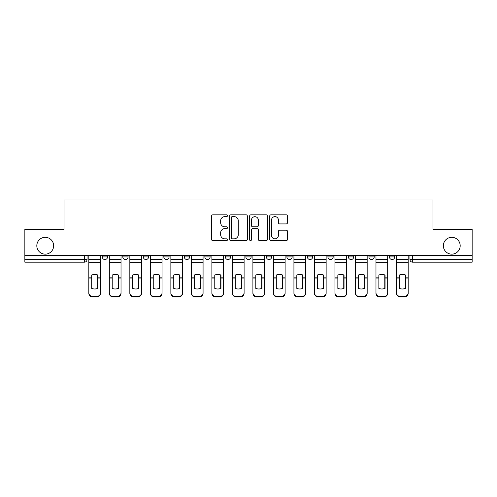 <?xml version="1.0" encoding="UTF-8"?>
<svg xmlns="http://www.w3.org/2000/svg" width="497" height="497" viewBox="0 0 497 497"><rect width="100%" height="100%" fill="white"/><g stroke="black" fill="none" stroke-linecap="round" stroke-linejoin="round"><path stroke-width="0.75" d="M227.464 215.723A0.901 0.901 0 0 0 226.557 214.822L212.846 214.822A1.292 1.292 0 0 0 211.554 216.108L211.554 239.343A1.292 1.292 0 0 0 212.846 240.629L226.557 240.629A0.901 0.901 0 0 0 227.464 239.728A0.901 0.901 0 0 0 226.557 238.827L224.787 238.827A4.131 4.131 0 0 1 220.656 234.696L220.656 232.758A4.131 4.131 0 0 1 224.787 228.632L226.557 228.632A0.901 0.901 0 0 0 227.464 227.725A0.901 0.901 0 0 0 226.557 226.825L224.787 226.825A4.131 4.131 0 0 1 220.656 222.693L220.656 220.755A4.131 4.131 0 0 1 224.787 216.63L226.557 216.63A0.901 0.901 0 0 0 227.464 215.723M443.355 245.742A8.412 8.412 0 0 0 451.773 254.153A8.412 8.412 0 0 0 460.185 245.742A8.412 8.412 0 0 0 451.773 237.324A8.412 8.412 0 0 0 443.355 245.742M36.815 245.742A8.412 8.412 0 0 0 45.227 254.153A8.412 8.412 0 0 0 53.645 245.742A8.412 8.412 0 0 0 45.227 237.324A8.412 8.412 0 0 0 36.815 245.742M327.914 255.47L327.914 256.912L333.176 256.912A2.628 2.628 0 0 1 330.542 259.546A2.628 2.628 0 0 1 327.914 256.912L327.914 255.47M266.38 255.47L266.38 256.912L271.642 256.912A2.628 2.628 0 0 1 269.014 259.546A2.628 2.628 0 0 1 266.38 256.912L266.38 255.47M225.358 255.47L225.358 256.912L230.62 256.912A2.628 2.628 0 0 1 227.986 259.546A2.628 2.628 0 0 1 225.358 256.912L225.358 255.47M204.851 255.47L204.851 256.912L210.107 256.912A2.628 2.628 0 0 1 207.479 259.546A2.628 2.628 0 0 1 204.851 256.912L204.851 255.47M163.824 255.47L163.824 256.912L169.086 256.912A2.628 2.628 0 0 1 166.458 259.546A2.628 2.628 0 0 1 163.824 256.912L163.824 255.47M286.216 223.917A1.292 1.292 0 0 0 287.508 222.631L287.508 216.108A1.292 1.292 0 0 0 286.216 214.822L270.989 214.822A1.292 1.292 0 0 0 269.697 216.108L269.697 239.343A1.292 1.292 0 0 0 270.989 240.629L286.216 240.629A1.292 1.292 0 0 0 287.508 239.343L287.508 231.472A1.292 1.292 0 0 0 286.216 230.179L279.699 230.179A1.292 1.292 0 0 0 278.407 231.472L278.407 235.373A3.454 3.454 0 0 1 274.959 238.827A3.454 3.454 0 0 1 271.505 235.373L271.505 220.078A3.454 3.454 0 0 1 274.959 216.63A3.454 3.454 0 0 1 278.407 220.078L278.407 222.631A1.292 1.292 0 0 0 279.699 223.917L286.216 223.917M24.85 255.47L24.85 229.303L64.032 229.303L64.032 199.98L432.968 199.98L432.968 229.303L472.15 229.303L472.15 255.47L24.85 255.47L24.85 259.546L87.043 259.546L87.043 255.47L87.043 259.546A2.628 2.628 0 0 1 84.409 262.174L24.85 262.174L24.85 259.546M247.369 216.108A1.292 1.292 0 0 0 246.077 214.822L230.85 214.822A1.292 1.292 0 0 0 229.558 216.108L229.558 239.343A1.292 1.292 0 0 0 230.85 240.629L246.077 240.629A1.292 1.292 0 0 0 247.369 239.343L247.369 216.108M250.923 214.822L266.15 214.822A1.292 1.292 0 0 1 267.442 216.108L267.442 239.343A1.292 1.292 0 0 1 266.15 240.629L259.633 240.629A1.292 1.292 0 0 1 258.341 239.343L258.341 229.918A1.292 1.292 0 0 0 257.048 228.632L252.725 228.632A1.292 1.292 0 0 0 251.439 229.918L251.439 239.728A0.901 0.901 0 0 1 250.531 240.629A0.901 0.901 0 0 1 249.631 239.728L249.631 216.108A1.292 1.292 0 0 1 250.923 214.822M409.957 255.47L409.957 259.546L472.15 259.546L472.15 262.174L412.591 262.174A2.628 2.628 0 0 1 409.957 259.546M472.15 255.47L472.15 259.546M394.705 255.47L394.705 256.912A2.628 2.628 0 0 1 392.077 259.546A2.628 2.628 0 0 1 389.449 256.912L394.705 256.912M389.449 255.47L389.449 256.912M374.198 255.47L374.198 256.912A2.628 2.628 0 0 1 371.57 259.546A2.628 2.628 0 0 1 368.936 256.912A2.628 2.628 0 0 0 371.57 259.546M368.936 255.47L368.936 256.912L374.198 256.912M353.684 255.47L353.684 256.912A2.628 2.628 0 0 1 351.056 259.546A2.628 2.628 0 0 1 348.428 256.912A2.628 2.628 0 0 0 351.056 259.546M348.428 255.47L348.428 256.912L353.684 256.912M333.176 255.47L333.176 256.912A2.628 2.628 0 0 1 330.542 259.546M312.663 255.47L312.663 256.912A2.628 2.628 0 0 1 310.035 259.546A2.628 2.628 0 0 1 307.401 256.912L312.663 256.912M307.401 255.47L307.401 256.912M292.149 255.47L292.149 256.912A2.628 2.628 0 0 1 289.521 259.546A2.628 2.628 0 0 1 286.893 256.912L292.149 256.912L292.149 255.47M286.893 255.47L286.893 256.912M271.642 255.47L271.642 256.912M251.128 255.47L251.128 256.912A2.628 2.628 0 0 1 248.5 259.546A2.628 2.628 0 0 1 245.872 256.912L251.128 256.912L251.128 255.47M245.872 255.47L245.872 256.912M230.62 255.47L230.62 256.912L230.62 255.47M210.107 256.912L210.107 255.47L210.107 256.912A2.628 2.628 0 0 1 207.479 259.546M189.599 255.47L189.599 256.912A2.628 2.628 0 0 1 186.965 259.546A2.628 2.628 0 0 1 184.337 256.912A2.628 2.628 0 0 0 186.965 259.546A2.628 2.628 0 0 0 189.599 256.912L189.599 255.47M184.337 255.47L184.337 256.912L189.599 256.912M169.086 255.47L169.086 256.912M148.572 255.47L148.572 256.912A2.628 2.628 0 0 1 145.944 259.546A2.628 2.628 0 0 1 143.316 256.912A2.628 2.628 0 0 0 145.944 259.546A2.628 2.628 0 0 0 148.572 256.912L143.316 256.912L143.316 255.47M122.802 255.47L122.802 256.912L128.064 256.912L128.064 255.47L128.064 256.912A2.628 2.628 0 0 1 125.43 259.546A2.628 2.628 0 0 1 122.802 256.912A2.628 2.628 0 0 0 125.43 259.546M102.295 255.47L102.295 256.912L107.551 256.912L107.551 255.47L107.551 256.912A2.628 2.628 0 0 1 104.923 259.546A2.628 2.628 0 0 1 102.295 256.912A2.628 2.628 0 0 0 104.923 259.546M84.409 255.47L84.409 262.174A2.628 2.628 0 0 0 87.043 259.546M232.273 216.63A0.901 0.901 0 0 0 231.366 217.531L231.366 237.92A0.901 0.901 0 0 0 232.273 238.827L234.143 238.827A4.131 4.131 0 0 0 238.274 234.696L238.274 220.755A4.131 4.131 0 0 0 234.143 216.63L232.273 216.63M258.341 220.146A3.454 3.454 0 0 0 254.886 216.692A3.454 3.454 0 0 0 251.439 220.146L251.439 225.532A1.292 1.292 0 0 0 252.725 226.825L257.048 226.825A1.292 1.292 0 0 0 258.341 225.532L258.341 220.146M97.623 288.515L97.623 274.916M94.666 274.474A8.151 7.175 180 0 1 97.623 275.009M88.814 278.575L88.814 292.733A3.945 3.74 0 0 0 92.759 296.473L96.573 296.473A3.945 3.74 0 0 0 100.518 292.733L100.518 293.273A3.945 3.74 180 0 1 96.573 297.02L96.573 296.473M94.666 288.993A8.151 7.728 180 0 0 97.623 288.415M97.89 278.034L97.89 275.009A8.151 7.175 180 0 0 94.797 274.474A8.151 7.175 180 0 0 91.709 275.009L91.709 288.415A8.151 7.728 180 0 0 97.89 288.415L97.89 278.034L100.518 278.034L100.518 292.733M100.518 255.47L100.518 278.034M88.814 255.47L88.814 292.733M92.759 296.473L92.759 297.02L96.573 297.02M92.759 297.02A3.945 3.74 180 0 1 88.814 293.273M118.137 288.515L118.137 274.916M115.18 274.474A8.151 7.175 180 0 1 118.137 275.009M109.328 278.575L109.328 292.733A3.945 3.74 0 0 0 113.273 296.473L117.087 296.473A3.945 3.74 0 0 0 121.026 292.733L121.026 293.273A3.945 3.74 180 0 1 117.087 297.02L117.087 296.473M115.18 288.993A8.151 7.728 180 0 0 118.137 288.415M138.644 288.515L138.644 274.916M135.687 274.474A8.151 7.175 180 0 1 138.644 275.009M129.835 278.575L129.835 292.733A3.945 3.74 0 0 0 133.78 296.473L137.594 296.473A3.945 3.74 0 0 0 141.539 292.733L141.539 293.273A3.945 3.74 180 0 1 137.594 297.02L137.594 296.473M135.687 288.993A8.151 7.728 180 0 0 138.644 288.415M118.398 278.034L118.398 275.009A8.151 7.175 180 0 0 115.31 274.474A8.151 7.175 180 0 0 112.216 275.009L112.216 288.415A8.151 7.728 180 0 0 118.398 288.415L118.398 278.034L121.026 278.034L121.026 292.733M121.026 255.47L121.026 278.034M109.328 255.47L109.328 292.733M113.273 296.473L113.273 297.02L117.087 297.02M113.273 297.02A3.945 3.74 180 0 1 109.328 293.273M138.911 278.034L138.911 275.009A8.151 7.175 180 0 0 135.818 274.474A8.151 7.175 180 0 0 132.73 275.009L132.73 288.415A8.151 7.728 180 0 0 138.911 288.415L138.911 278.034L141.539 278.034L141.539 292.733M141.539 255.47L141.539 278.034M129.835 255.47L129.835 292.733M133.78 296.473L133.78 297.02L137.594 297.02M133.78 297.02A3.945 3.74 180 0 1 129.835 293.273M159.158 288.515L159.158 274.916M156.201 274.474A8.151 7.175 180 0 1 159.158 275.009M150.349 278.575L150.349 292.733A3.945 3.74 0 0 0 154.294 296.473L158.108 296.473A3.945 3.74 0 0 0 162.053 292.733L162.053 293.273A3.945 3.74 180 0 1 158.108 297.02L158.108 296.473M156.201 288.993A8.151 7.728 180 0 0 159.158 288.415M179.672 288.515L179.672 274.916M176.708 274.474A8.151 7.175 180 0 1 179.672 275.009M170.862 278.575L170.862 292.733A3.945 3.74 0 0 0 174.807 296.473L178.616 296.473A3.945 3.74 0 0 0 182.561 292.733L182.561 293.273A3.945 3.74 180 0 1 178.616 297.02L178.616 296.473M176.708 288.993A8.151 7.728 180 0 0 179.672 288.415M200.179 288.515L200.179 274.916M197.222 274.474A8.151 7.175 180 0 1 200.179 275.009M191.37 278.575L191.37 292.733A3.945 3.74 0 0 0 195.315 296.473L199.129 296.473A3.945 3.74 0 0 0 203.074 292.733L203.074 293.273A3.945 3.74 180 0 1 199.129 297.02L199.129 296.473M197.222 288.993A8.151 7.728 180 0 0 200.179 288.415M159.419 278.034L159.419 275.009A8.151 7.175 180 0 0 156.331 274.474A8.151 7.175 180 0 0 153.244 275.009L153.244 288.415A8.151 7.728 180 0 0 159.419 288.415L159.419 278.034L162.053 278.034L162.053 292.733M162.053 255.47L162.053 278.034M150.349 255.47L150.349 292.733M154.294 296.473L154.294 297.02L158.108 297.02M154.294 297.02A3.945 3.74 180 0 1 150.349 293.273M179.933 278.034L179.933 275.009A8.151 7.175 180 0 0 176.845 274.474A8.151 7.175 180 0 0 173.751 275.009L173.751 288.415A8.151 7.728 180 0 0 179.933 288.415L179.933 278.034L182.561 278.034L182.561 292.733M182.561 255.47L182.561 278.034M170.862 255.47L170.862 292.733M174.807 296.473L174.807 297.02L178.616 297.02M174.807 297.02A3.945 3.74 180 0 1 170.862 293.273M200.446 278.034L200.446 275.009A8.151 7.175 180 0 0 197.352 274.474A8.151 7.175 180 0 0 194.265 275.009L194.265 288.415A8.151 7.728 180 0 0 200.446 288.415L200.446 278.034L203.074 278.034L203.074 292.733M203.074 255.47L203.074 278.034M191.37 255.47L191.37 292.733M195.315 296.473L195.315 297.02L199.129 297.02M195.315 297.02A3.945 3.74 180 0 1 191.37 293.273M220.693 288.515L220.693 274.916M217.736 274.474A8.151 7.175 180 0 1 220.693 275.009M211.884 278.575L211.884 292.733A3.945 3.74 0 0 0 215.828 296.473L219.637 296.473A3.945 3.74 0 0 0 223.582 292.733L223.582 293.273A3.945 3.74 180 0 1 219.637 297.02L219.637 296.473M217.736 288.993A8.151 7.728 180 0 0 220.693 288.415M220.954 278.034L220.954 275.009A8.151 7.175 180 0 0 217.866 274.474A8.151 7.175 180 0 0 214.772 275.009L214.772 288.415A8.151 7.728 180 0 0 220.954 288.415L220.954 278.034L223.582 278.034L223.582 292.733M223.582 255.47L223.582 278.034M211.884 255.47L211.884 292.733M215.828 296.473L215.828 297.02L219.637 297.02M215.828 297.02A3.945 3.74 180 0 1 211.884 293.273M241.2 288.515L241.2 274.916M238.243 274.474A8.151 7.175 180 0 1 241.2 275.009M232.391 278.575L232.391 292.733A3.945 3.74 0 0 0 236.336 296.473L240.15 296.473A3.945 3.74 0 0 0 244.095 292.733L244.095 293.273A3.945 3.74 180 0 1 240.15 297.02L240.15 296.473M238.243 288.993A8.151 7.728 180 0 0 241.2 288.415M241.467 278.034L241.467 275.009A8.151 7.175 180 0 0 238.374 274.474A8.151 7.175 180 0 0 235.286 275.009L235.286 288.415A8.151 7.728 180 0 0 241.467 288.415L241.467 278.034L244.095 278.034L244.095 292.733M244.095 255.47L244.095 278.034M232.391 255.47L232.391 292.733M236.336 296.473L236.336 297.02L240.15 297.02M236.336 297.02A3.945 3.74 180 0 1 232.391 293.273M261.714 288.515L261.714 274.916M258.757 274.474A8.151 7.175 180 0 1 261.714 275.009M252.905 278.575L252.905 292.733A3.945 3.74 0 0 0 256.85 296.473L260.664 296.473A3.945 3.74 0 0 0 264.609 292.733L264.609 293.273A3.945 3.74 180 0 1 260.664 297.02L260.664 296.473M258.757 288.993A8.151 7.728 180 0 0 261.714 288.415M261.975 278.034L261.975 275.009A8.151 7.175 180 0 0 258.887 274.474A8.151 7.175 180 0 0 255.8 275.009L255.8 288.415A8.151 7.728 180 0 0 261.975 288.415L261.975 278.034L264.609 278.034L264.609 292.733M264.609 255.47L264.609 278.034M252.905 255.47L252.905 292.733M256.85 296.473L256.85 297.02L260.664 297.02M256.85 297.02A3.945 3.74 180 0 1 252.905 293.273M282.228 288.515L282.228 274.916M279.264 274.474A8.151 7.175 180 0 1 282.228 275.009M273.418 278.575L273.418 292.733A3.945 3.74 0 0 0 277.363 296.473L281.172 296.473A3.945 3.74 0 0 0 285.116 292.733L285.116 293.273A3.945 3.74 180 0 1 281.172 297.02L281.172 296.473M279.264 288.993A8.151 7.728 180 0 0 282.228 288.415M282.489 278.034L282.489 275.009A8.151 7.175 180 0 0 279.401 274.474A8.151 7.175 180 0 0 276.307 275.009L276.307 288.415A8.151 7.728 180 0 0 282.489 288.415L282.489 278.034L285.116 278.034L285.116 292.733M285.116 255.47L285.116 278.034M273.418 255.47L273.418 292.733M277.363 296.473L277.363 297.02L281.172 297.02M277.363 297.02A3.945 3.74 180 0 1 273.418 293.273M302.735 288.515L302.735 274.916M299.778 274.474A8.151 7.175 180 0 1 302.735 275.009M293.926 278.575L293.926 292.733A3.945 3.74 0 0 0 297.871 296.473L301.685 296.473A3.945 3.74 0 0 0 305.63 292.733L305.63 293.273A3.945 3.74 180 0 1 301.685 297.02L301.685 296.473M299.778 288.993A8.151 7.728 180 0 0 302.735 288.415M302.996 278.034L302.996 275.009A8.151 7.175 180 0 0 299.908 274.474A8.151 7.175 180 0 0 296.821 275.009L296.821 288.415A8.151 7.728 180 0 0 302.996 288.415L302.996 278.034L305.63 278.034L305.63 292.733M305.63 255.47L305.63 278.034M293.926 255.47L293.926 292.733M297.871 296.473L297.871 297.02L301.685 297.02M297.871 297.02A3.945 3.74 180 0 1 293.926 293.273M323.249 288.515L323.249 274.916M320.292 274.474A8.151 7.175 180 0 1 323.249 275.009M314.439 278.575L314.439 292.733A3.945 3.74 0 0 0 318.384 296.473L322.193 296.473A3.945 3.74 0 0 0 326.138 292.733L326.138 293.273A3.945 3.74 180 0 1 322.193 297.02L322.193 296.473M320.292 288.993A8.151 7.728 180 0 0 323.249 288.415M323.51 278.034L323.51 275.009A8.151 7.175 180 0 0 320.422 274.474A8.151 7.175 180 0 0 317.328 275.009L317.328 288.415A8.151 7.728 180 0 0 323.51 288.415L323.51 278.034L326.138 278.034L326.138 292.733M326.138 255.47L326.138 278.034M314.439 255.47L314.439 292.733M318.384 296.473L318.384 297.02L322.193 297.02M318.384 297.02A3.945 3.74 180 0 1 314.439 293.273M343.756 288.515L343.756 274.916M340.799 274.474A8.151 7.175 180 0 1 343.756 275.009M334.947 278.575L334.947 292.733A3.945 3.74 0 0 0 338.892 296.473L342.706 296.473A3.945 3.74 0 0 0 346.651 292.733L346.651 293.273A3.945 3.74 180 0 1 342.706 297.02L342.706 296.473M340.799 288.993A8.151 7.728 180 0 0 343.756 288.415M344.023 278.034L344.023 275.009A8.151 7.175 180 0 0 340.93 274.474A8.151 7.175 180 0 0 337.842 275.009L337.842 288.415A8.151 7.728 180 0 0 344.023 288.415L344.023 278.034L346.651 278.034L346.651 292.733M346.651 255.47L346.651 278.034M334.947 255.47L334.947 292.733M338.892 296.473L338.892 297.02L342.706 297.02M338.892 297.02A3.945 3.74 180 0 1 334.947 293.273M364.27 288.515L364.27 274.916M361.313 274.474A8.151 7.175 180 0 1 364.27 275.009M355.461 278.575L355.461 292.733A3.945 3.74 0 0 0 359.406 296.473L363.22 296.473A3.945 3.74 0 0 0 367.165 292.733L367.165 293.273A3.945 3.74 180 0 1 363.22 297.02L363.22 296.473M361.313 288.993A8.151 7.728 180 0 0 364.27 288.415M364.531 278.034L364.531 275.009A8.151 7.175 180 0 0 361.443 274.474A8.151 7.175 180 0 0 358.356 275.009L358.356 288.415A8.151 7.728 180 0 0 364.531 288.415L364.531 278.034L367.165 278.034L367.165 292.733M367.165 255.47L367.165 278.034M355.461 255.47L355.461 292.733M359.406 296.473L359.406 297.02L363.22 297.02M359.406 297.02A3.945 3.74 180 0 1 355.461 293.273M384.784 288.515L384.784 274.916M381.82 274.474A8.151 7.175 180 0 1 384.784 275.009M375.974 278.575L375.974 292.733A3.945 3.74 0 0 0 379.913 296.473L383.727 296.473A3.945 3.74 0 0 0 387.672 292.733L387.672 293.273A3.945 3.74 180 0 1 383.727 297.02L383.727 296.473M381.82 288.993A8.151 7.728 180 0 0 384.784 288.415M385.045 278.034L385.045 275.009A8.151 7.175 180 0 0 381.951 274.474A8.151 7.175 180 0 0 378.863 275.009L378.863 288.415A8.151 7.728 180 0 0 385.045 288.415L385.045 278.034L387.672 278.034L387.672 292.733M387.672 255.47L387.672 278.034M375.974 255.47L375.974 292.733M379.913 296.473L379.913 297.02L383.727 297.02M379.913 297.02A3.945 3.74 180 0 1 375.974 293.273M405.291 288.515L405.291 274.916M402.334 274.474A8.151 7.175 180 0 1 405.291 275.009M396.482 278.575L396.482 292.733A3.945 3.74 0 0 0 400.427 296.473L404.241 296.473A3.945 3.74 0 0 0 408.186 292.733L408.186 293.273A3.945 3.74 180 0 1 404.241 297.02L404.241 296.473M402.334 288.993A8.151 7.728 180 0 0 405.291 288.415M405.552 278.034L405.552 275.009A8.151 7.175 180 0 0 402.464 274.474A8.151 7.175 180 0 0 399.377 275.009L399.377 288.415A8.151 7.728 180 0 0 405.552 288.415L405.552 278.034L408.186 278.034L408.186 292.733M408.186 255.47L408.186 278.034M396.482 255.47L396.482 292.733M400.427 296.473L400.427 297.02L404.241 297.02M400.427 297.02A3.945 3.74 180 0 1 396.482 293.273M412.591 255.47L412.591 262.174M97.89 277.829L100.518 277.829M88.814 277.829L91.709 277.829M88.814 262.671L100.518 262.671M88.814 278.034L91.709 278.034M88.814 259.546L100.518 259.546M118.398 277.829L121.026 277.829M109.328 277.829L112.216 277.829M109.328 262.671L121.026 262.671M109.328 278.034L112.216 278.034M109.328 259.546L121.026 259.546M138.911 277.829L141.539 277.829M129.835 277.829L132.73 277.829M129.835 262.671L141.539 262.671M129.835 278.034L132.73 278.034M129.835 259.546L141.539 259.546M159.419 277.829L162.053 277.829M150.349 277.829L153.244 277.829M150.349 262.671L162.053 262.671M150.349 278.034L153.244 278.034M150.349 259.546L162.053 259.546M179.933 277.829L182.561 277.829M170.862 277.829L173.751 277.829M170.862 262.671L182.561 262.671M170.862 278.034L173.751 278.034M170.862 259.546L182.561 259.546M200.446 277.829L203.074 277.829M191.37 277.829L194.265 277.829M191.37 262.671L203.074 262.671M191.37 278.034L194.265 278.034M191.37 259.546L203.074 259.546M220.954 277.829L223.582 277.829M211.884 277.829L214.772 277.829M211.884 262.671L223.582 262.671M211.884 278.034L214.772 278.034M211.884 259.546L223.582 259.546M241.467 277.829L244.095 277.829M232.391 277.829L235.286 277.829M232.391 262.671L244.095 262.671M232.391 278.034L235.286 278.034M232.391 259.546L244.095 259.546M261.975 277.829L264.609 277.829M252.905 277.829L255.8 277.829M252.905 262.671L264.609 262.671M252.905 278.034L255.8 278.034M252.905 259.546L264.609 259.546M282.489 277.829L285.116 277.829M273.418 277.829L276.307 277.829M273.418 262.671L285.116 262.671M273.418 278.034L276.307 278.034M273.418 259.546L285.116 259.546M302.996 277.829L305.63 277.829M293.926 277.829L296.821 277.829M293.926 262.671L305.63 262.671M293.926 278.034L296.821 278.034M293.926 259.546L305.63 259.546M323.51 277.829L326.138 277.829M314.439 277.829L317.328 277.829M314.439 262.671L326.138 262.671M314.439 278.034L317.328 278.034M314.439 259.546L326.138 259.546M344.023 277.829L346.651 277.829M334.947 277.829L337.842 277.829M334.947 262.671L346.651 262.671M334.947 278.034L337.842 278.034M334.947 259.546L346.651 259.546M364.531 277.829L367.165 277.829M355.461 277.829L358.356 277.829M355.461 262.671L367.165 262.671M355.461 278.034L358.356 278.034M355.461 259.546L367.165 259.546M385.045 277.829L387.672 277.829M375.974 277.829L378.863 277.829M375.974 262.671L387.672 262.671M375.974 278.034L378.863 278.034M375.974 259.546L387.672 259.546M405.552 277.829L408.186 277.829M396.482 277.829L399.377 277.829M396.482 262.671L408.186 262.671M396.482 278.034L399.377 278.034M396.482 259.546L408.186 259.546"/></g></svg>
